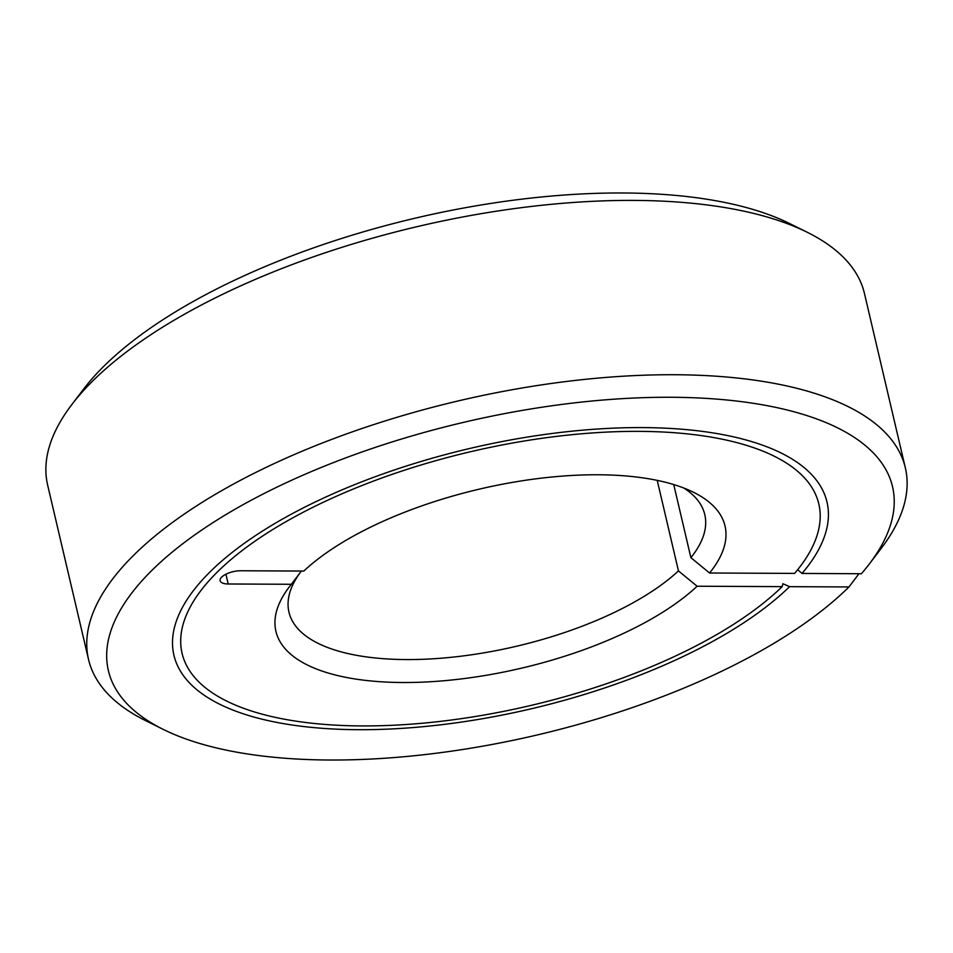 <?xml version="1.0" encoding="UTF-8"?>
<svg xmlns="http://www.w3.org/2000/svg" width="953" height="953" viewBox="0 0 953 953"><rect width="100%" height="100%" fill="white"/><g stroke="black" fill="none" stroke-linecap="round" stroke-linejoin="round"><path stroke-width="1.43" d="M683.837 488.031A213.555 85.151 -13.2 0 1 704.791 514.62A213.555 85.151 -13.2 0 1 690.889 557.672L709.556 573.003L794.611 573.408A327.01 130.394 166.8 0 0 818.83 503.97A327.01 130.394 166.8 0 0 556.85 436.355A327.01 130.394 166.8 0 0 212.221 577.268A327.01 130.394 166.8 0 0 182.083 653.317A327.01 130.394 166.8 0 0 437.022 721.755A327.01 130.394 166.8 0 0 782.187 586.631L697.12 586.226L678.453 570.907A213.555 85.151 -13.2 0 1 406.466 659.571A213.555 85.151 -13.2 0 1 288.962 612.16A213.555 85.151 -13.2 0 1 299.48 573.587M673.735 484.565L690.889 557.672M858.975 573.718L848.956 586.953A402.714 160.581 -13.2 0 1 329.952 760.017A402.714 160.581 -13.2 0 1 163.332 729.438L145.773 720.73A419.487 167.275 -13.2 0 1 88.534 659.452L47.65 485.125A419.487 167.275 -13.2 0 1 71.666 404.787A419.487 167.275 -13.2 0 1 633.662 200.404A419.487 167.275 -13.2 0 1 807.227 232.27A419.487 167.275 -13.2 0 1 864.466 293.548L905.35 467.875A419.487 167.275 -13.2 0 1 881.334 548.213L869.47 563.807A402.714 160.581 -13.2 0 1 861.393 573.73L802.021 573.444L797.685 569.691M71.666 404.787L83.53 389.193A402.714 160.581 -13.2 0 1 623.048 192.982A402.714 160.581 -13.2 0 1 789.668 223.562L807.227 232.27M88.534 659.452A419.487 167.275 -13.2 0 1 262.587 469.09A419.487 167.275 -13.2 0 1 674.545 374.732A419.487 167.275 -13.2 0 1 905.35 467.875M163.332 729.438A402.714 160.581 -13.2 0 1 209.064 525.163A402.714 160.581 -13.2 0 1 670.96 397.27A402.714 160.581 -13.2 0 1 869.47 563.807M301.398 571.05L291.356 584.284L228.196 583.986A14.676 5.849 -13.2 0 1 220.119 580.722A14.676 5.849 -13.2 0 1 221.465 577.315A14.676 5.849 -13.2 0 1 240.621 570.764L303.793 571.061A230.638 91.965 -13.2 0 1 598.103 474.773A230.638 91.965 -13.2 0 1 693.534 492.284A230.638 91.965 -13.2 0 1 709.556 573.003M848.956 586.953L789.584 586.667L782.913 583.701L782.187 586.631M789.584 586.667A335.396 133.742 -13.2 0 1 435.569 725.4A335.396 133.742 -13.2 0 1 173.922 655.235A335.396 133.742 -13.2 0 1 204.835 577.232A335.396 133.742 -13.2 0 1 558.291 432.71A335.396 133.742 -13.2 0 1 827.001 502.052A335.396 133.742 -13.2 0 1 802.021 573.444M697.12 586.226A230.638 91.965 -13.2 0 1 402.809 682.515A230.638 91.965 -13.2 0 1 289.116 587.143A230.638 91.965 -13.2 0 1 291.356 584.284M678.453 570.907L657.225 480.372M228.196 583.986L225.897 574.218"/></g></svg>
